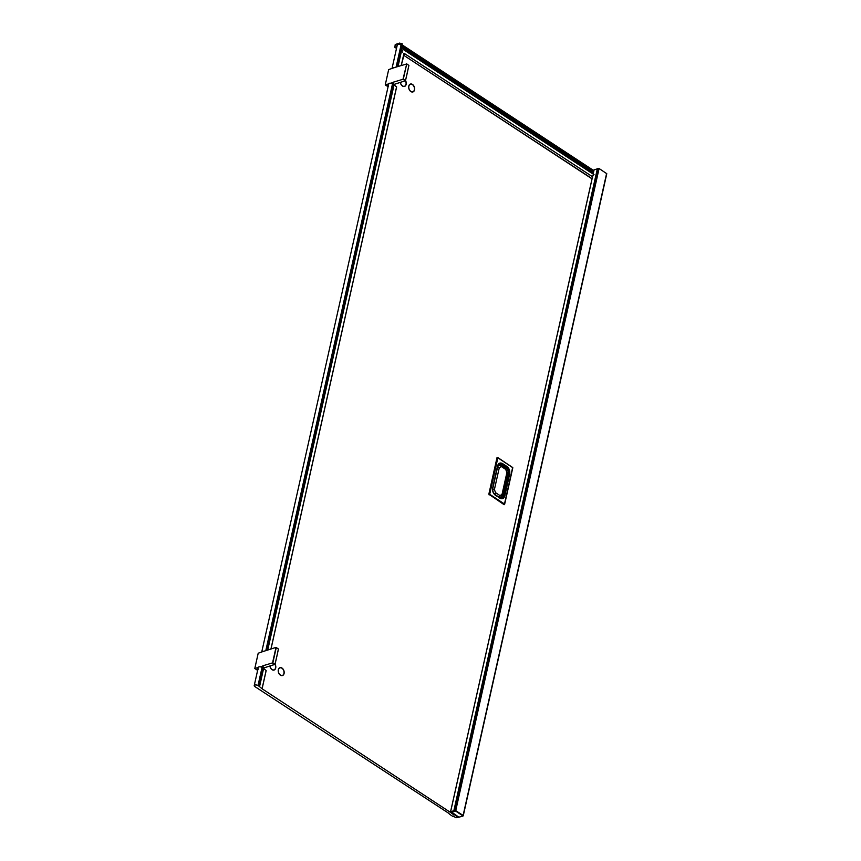 <?xml version="1.0" encoding="UTF-8"?>
<svg xmlns="http://www.w3.org/2000/svg" width="861" height="861" viewBox="0 0 861 861"><rect width="100%" height="100%" fill="white"/><g stroke="black" fill="none" stroke-linecap="round" stroke-linejoin="round"><path stroke-width="1.29" d="M405.456 80.773A3.95 2.723 -107.8 0 1 405.994 84.313A3.95 2.723 -107.8 0 1 404.455 86.261A3.95 2.723 -107.8 0 1 400.44 82.398M404.401 86.283A3.95 2.723 -107.8 0 1 404.347 86.294A3.95 2.723 -107.8 0 1 401.086 84.539M414.389 89.813A3.95 2.723 -107.8 0 1 412.839 91.761A3.95 2.723 -107.8 0 1 409.793 90.34A3.95 2.723 -107.8 0 1 408.878 86.197A3.95 2.723 -107.8 0 1 410.428 84.249A3.95 2.723 -107.8 0 1 413.474 85.68A3.95 2.723 -107.8 0 1 414.389 89.813M410.374 84.26A3.95 2.723 72.2 0 0 410.32 84.281A3.95 2.723 72.2 0 0 408.781 86.229A3.95 2.723 72.2 0 0 408.695 87.607A4.133 2.852 -107.8 0 1 408.781 86.111A4.133 2.852 -107.8 0 1 412.451 84.432A4.133 2.852 -107.8 0 1 414.539 89.888A4.133 2.852 -107.8 0 1 412.376 92.03A4.133 2.852 -107.8 0 1 409.481 90.061A4.133 2.852 -107.8 0 1 408.684 87.585M409.47 90.039A3.95 2.723 72.2 0 0 412.731 91.804A3.95 2.723 72.2 0 0 412.785 91.783M276.532 647.72L278.394 649L276.241 647.59L272.84 662.809L274.993 664.358A3.95 2.723 -107.8 0 1 275.542 667.932A3.95 2.723 -107.8 0 1 273.992 669.88A3.95 2.723 -107.8 0 1 269.988 666.027M273.949 669.901A3.95 2.723 -107.8 0 1 273.895 669.923A3.95 2.723 -107.8 0 1 270.623 668.158M283.926 673.431A3.95 2.723 -107.8 0 1 282.386 675.39A3.95 2.723 -107.8 0 1 279.33 673.959A3.95 2.723 -107.8 0 1 278.426 669.826A3.95 2.723 -107.8 0 1 279.976 667.867A3.95 2.723 -107.8 0 1 283.021 669.298A3.95 2.723 -107.8 0 1 283.926 673.431M279.922 667.888A3.95 2.723 72.2 0 0 279.868 667.899A3.95 2.723 72.2 0 0 278.318 669.858A3.95 2.723 72.2 0 0 278.232 671.236M279.029 673.689A4.133 2.852 -107.8 0 1 278.232 671.203A4.133 2.852 -107.8 0 1 278.318 669.729A4.133 2.852 -107.8 0 1 281.999 668.061A4.133 2.852 -107.8 0 1 284.087 673.506A4.133 2.852 -107.8 0 1 281.924 675.648A4.133 2.852 -107.8 0 1 279.029 673.689A3.95 2.723 72.2 0 0 282.279 675.422A3.95 2.723 72.2 0 0 282.333 675.401M448.452 813.096L254.888 686.594A2.26 1.065 12.6 0 1 254.867 686.583A2.26 1.065 12.6 0 1 254.221 685.593A2.26 1.065 12.6 0 1 255.685 684.936A2.26 1.065 12.6 0 1 257.988 685.582L262.056 667.458A2.26 1.065 -167.4 0 0 262.035 667.447A2.26 1.065 -167.4 0 0 260.323 666.844A2.26 1.065 -167.4 0 0 258.278 667.458A2.26 1.065 -167.4 0 0 258.268 667.501L254.802 668.459L258.203 653.241L261.744 651.96A2.26 1.065 12.6 0 1 261.755 651.906A2.26 1.065 12.6 0 1 263.8 651.293L266.297 650.496M265.801 650.658L392.508 83.84A2.26 1.065 -167.4 0 0 392.498 83.829A2.26 1.065 -167.4 0 0 390.776 83.226A2.26 1.065 -167.4 0 0 388.731 83.84A2.26 1.065 -167.4 0 0 388.72 83.883L385.265 84.841L388.666 69.623L392.046 68.385A2.26 1.065 12.6 0 1 392.056 68.342A2.26 1.065 12.6 0 1 394.101 67.728L396.609 66.921M406.833 63.994L408.846 65.382L406.704 63.972L403.292 79.19L393.283 82.182L266.297 650.249L393.283 82.182M257.988 685.582A2.26 1.065 12.6 0 1 257.999 685.593L258.784 686.056L258.967 683.946L259.161 686.325L263.208 668.179L259.215 686.389L262.056 688.757L450.583 812.472L450.712 811.891M272.84 662.809L262.82 665.801L258.774 683.935L262.82 665.801M453.919 814L453.736 814.807L453.962 814.022M455.458 810.416L598.621 168.412A4.509 2.12 -167.4 0 0 597.62 168.734L594.079 169.897M451.379 811.848L455.491 810.492L598.621 168.412M396.114 67.083L401.043 45.02A2.26 1.065 -167.4 0 0 401.032 45.009A2.26 1.065 -167.4 0 0 398.729 44.363A2.26 1.065 -167.4 0 0 397.265 45.02L397.351 44.826M396.835 66.727L401.818 43.362M403.346 49.475L594.015 174.611L592.755 175.805L450.615 811.697L454.091 810.685L597.577 168.767M401.237 51.09L403.314 49.486L593.993 174.643M275.079 664.186A4.133 2.852 -107.8 0 1 275.703 668.007A4.133 2.852 -107.8 0 1 273.54 670.149A4.133 2.852 -107.8 0 1 270.645 668.179A4.133 2.852 -107.8 0 1 269.891 666.059M405.531 80.568A4.133 2.852 -107.8 0 1 406.155 84.389A4.133 2.852 -107.8 0 1 403.992 86.531A4.133 2.852 -107.8 0 1 401.097 84.561A4.133 2.852 -107.8 0 1 400.343 82.43M393.52 82.344L393.725 84.636L267.308 650.173M393.66 84.529L394.22 84.335M385.265 84.841L387.256 86.218L388.279 85.422M393.886 84.453L405.445 80.73L403.002 79.309L406.704 63.972L396.846 66.846M267.233 650.195L393.671 84.561L405.499 80.686L408.9 65.458L406.564 63.779M393.219 82.441L390.776 83.226M392.046 68.385L394.101 67.728M388.085 86.746L388.548 85.809M396.587 86.864L270.935 649.011L396.63 86.95L393.725 84.636M263.068 665.962L263.208 668.179L263.767 667.953M263.208 668.147L274.831 664.423L272.55 662.927L276.015 647.386L266.544 650.421M254.802 668.459L256.804 669.836L257.816 669.04M257.008 669.75L257.719 669.04L257.008 669.772M262.766 666.059L260.323 666.844M261.744 651.96L263.8 651.293M257.633 670.364L258.096 669.428M266.135 670.482L262.078 688.617L266.167 670.568L263.262 668.254M592.077 178.647L403.906 55.416L592.034 178.851M403.906 55.416L401.237 65.436M401.269 65.425L403.992 53.253M504.557 504.062L512.812 467.717L504.643 504.245L503.986 504.611L488.919 494.171L497.001 457.665L488.844 494.192L504.223 504.675M448.43 813.161L449.872 814.409A21.751 10.224 -167.4 0 0 452.908 816.4L453.758 816.163A1.883 0.883 12.6 0 0 454.231 816.669A12.85 6.038 12.6 0 0 454.899 817.1A1.679 0.786 12.6 0 0 455.34 817.315M458.762 817.154L456.007 817.767A3.724 1.754 12.6 0 1 455.318 817.315M597.62 168.734L454.134 810.653A4.509 2.12 12.6 0 1 455.125 810.33M453.822 814.775L454.942 814.99A14.045 6.608 12.6 0 1 456.987 816.432A1.819 0.861 12.6 0 1 457.245 816.723A3.724 1.754 12.6 0 1 457.901 817.164L450.615 811.697M453.736 814.807L450.583 812.472M404.013 55.255L404.336 53.479M592.842 176.957L403.96 53.231M402.485 52.047L401.054 50.96L402.205 45.751L397.534 66.631M401.495 51.273L403.325 49.551M402.227 45.03L593.842 170.758M593.412 172.695L401.926 47.054L593.423 172.663M401.829 47.516L593.304 173.147M401.796 47.678L593.272 173.309L401.786 47.71M593.455 172.501L401.969 46.86M593.638 171.694L402.152 46.053L593.627 171.726M593.67 171.533L402.195 45.891M398.783 44.363L399.687 43.534L401.506 44.729M402.055 43.416L402.205 45.751M593.864 170.661L402.248 44.944M397.201 45.299L396.06 47.043L394.844 47.323L395.231 44.514L399.795 43.05L401.613 44.245M398.03 66.469L401.441 51.219M455.534 810.513L463.283 815.539M455.491 810.492L599.073 168.573L455.749 810.524M599.234 168.616L606.779 173.696L463.207 815.432M451.444 812.31L455.523 810.997L462.992 815.905L458.913 817.207L451.336 811.912M451.304 812.074L455.684 810.535M263.606 668.48L259.548 686.615M394.058 84.862L267.728 650.033M278.297 648.882L278.394 649A372.361 256.309 72.2 0 1 274.993 664.218L274.993 664.218M408.76 65.264L408.846 65.382A372.361 256.309 72.2 0 1 405.445 80.6L403.292 79.19M385.287 84.959L387.472 86.154M387.913 85.562L387.741 86.466A2.637 1.238 12.6 0 1 387.762 86.283A2.637 1.238 12.6 0 1 388.311 85.723M263.488 668.061L275.046 664.305L278.447 649.076L276.112 647.407M257.288 670.084L257.288 670.084A2.637 1.238 12.6 0 1 257.299 669.912A2.637 1.238 12.6 0 1 257.859 669.341M501.995 494.558L499.886 495.516L495.592 492.696L494.397 489.565L499.315 467.545L501.425 466.587L505.719 469.406L506.914 472.528L501.995 494.558A1.313 0.613 -167.4 0 1 502.372 495.129L507.29 473.109A1.313 0.613 -167.4 0 0 506.914 472.528M501.425 466.587A1.313 0.732 -56.7 0 0 501.231 465.779L498.831 465.446A3.681 2.54 -107.8 0 1 498.885 465.424M505.063 468.567A1.313 0.732 123.3 0 1 505.536 468.599A1.313 0.732 123.3 0 1 505.719 469.406M506.925 473.421A1.313 0.613 -167.4 0 0 507.29 473.109L505.536 468.599L501.231 465.779M502.006 495.452A1.313 0.613 -167.4 0 0 502.372 495.129L500.553 497.271A3.681 2.54 -107.8 0 1 498.723 496.937A1.313 0.732 -56.7 0 0 499.886 495.516M494.472 494.106A1.313 0.732 -56.7 0 0 495.592 492.696M498.627 496.969L494.58 494.214M492.718 489.22A1.313 0.613 12.6 0 1 494.397 489.565M497.55 467.222A1.313 0.613 12.6 0 1 499.315 467.545M497.669 466.673A3.681 2.54 -107.8 0 1 498.939 465.414M500.51 497.292A3.681 2.54 -107.8 0 1 500.456 497.303A3.681 2.54 -107.8 0 1 498.799 497.077M497.733 466.361A3.681 2.54 -107.8 0 1 498.831 465.446L497.97 465.93M402.216 45.095L593.832 170.812M401.839 45.784L402.162 45.181M395.134 47.344L396.544 48.259M396.06 47.043L396.717 47.473M401.097 51.003L397.61 66.598M455.587 810.492L599.073 168.573M594.101 169.778L593.154 174.019M453.865 810.664L597.351 168.745M606.618 173.448L463.132 815.367M454.102 814.108L453.951 814.775M462.992 816.034L458.848 817.207L451.272 812.106M495.107 494.86L495.473 495.344C493.17 493.482 492.223 490.996 492.632 487.907L492.643 488.413M499.402 497.68L495.473 495.344M501.759 498.153A4.886 3.369 72.2 0 0 503.588 495.764L504.794 495.882C503.889 498.648 502.221 499.412 499.778 498.164M497.669 465.973A4.886 3.369 -107.8 0 1 499.477 463.971A4.886 3.369 -107.8 0 1 501.909 464.423L506.203 467.243L506.871 466.425C509.174 468.287 510.121 470.763 509.712 473.862L508.507 473.733A4.886 3.369 72.2 0 0 506.042 467.286L506.203 467.243A4.886 3.369 -107.8 0 1 508.668 473.679L503.75 495.71A4.886 3.369 -107.8 0 1 501.834 498.132A4.886 3.369 -107.8 0 1 499.789 497.906M509.712 473.862L504.794 495.882M500.456 498.088A4.606 3.175 72.2 0 0 503.136 495.71L508.065 473.69A4.606 3.175 72.2 0 0 505.741 467.609L501.436 464.789L502.576 463.605L506.871 466.425M497.561 466.393L497.55 465.887C498.454 463.11 500.133 462.357 502.576 463.605M492.632 487.907L497.55 465.887M488.844 494.192L489.705 494.3L497.862 457.772L512.65 467.469L504.481 503.997L489.705 494.3L489.123 494.935M507.204 473.485L508.507 473.733L503.588 495.764L502.264 495.505M499.402 464.004A4.886 3.369 72.2 0 1 501.748 464.466L505.741 467.609A1.13 0.624 123.3 0 1 505.192 468.373M497.884 457.6L512.812 467.717L497.227 457.385M497.001 457.665L497.862 457.772L497.303 457.352M504.191 504.686L504.481 503.997L503.9 504.632M498.971 497.238A1.13 0.624 -56.7 0 0 498.853 497.109L500.715 497.217M498.379 464.811A4.606 3.175 72.2 0 1 501.436 464.789A1.13 0.624 123.3 0 1 500.865 465.575M263.057 665.854L259.01 683.989M393.52 82.225L266.533 650.303M278.394 649.119L278.394 649.119A372.544 256.449 -107.8 0 1 275.014 664.24M408.846 65.501L408.846 65.501A372.544 256.449 -107.8 0 1 405.477 80.622M261.755 651.906L388.731 83.84M254.221 685.593L258.278 667.458M392.056 68.342L397.265 45.02M387.515 85.992L388.376 85.422M256.955 669.815L254.834 668.577M257.062 669.61L257.923 669.04M257.622 670.396L257.461 669.191M500.553 497.271L499.477 497.41M394.844 47.323L396.512 48.41M594.047 169.832L593.121 173.997M592.691 175.913L450.561 811.751M463.304 815.561L606.779 173.696M501.834 498.132L499.671 497.701L495.366 494.881C493.331 493.235 492.481 491.018 492.847 488.241L497.766 466.21L499.477 463.971M494.892 494.515L498.853 497.109M497.755 466.264L499.089 465.37M262.121 688.703L266.167 670.568M271 648.99L396.63 86.95"/></g></svg>
